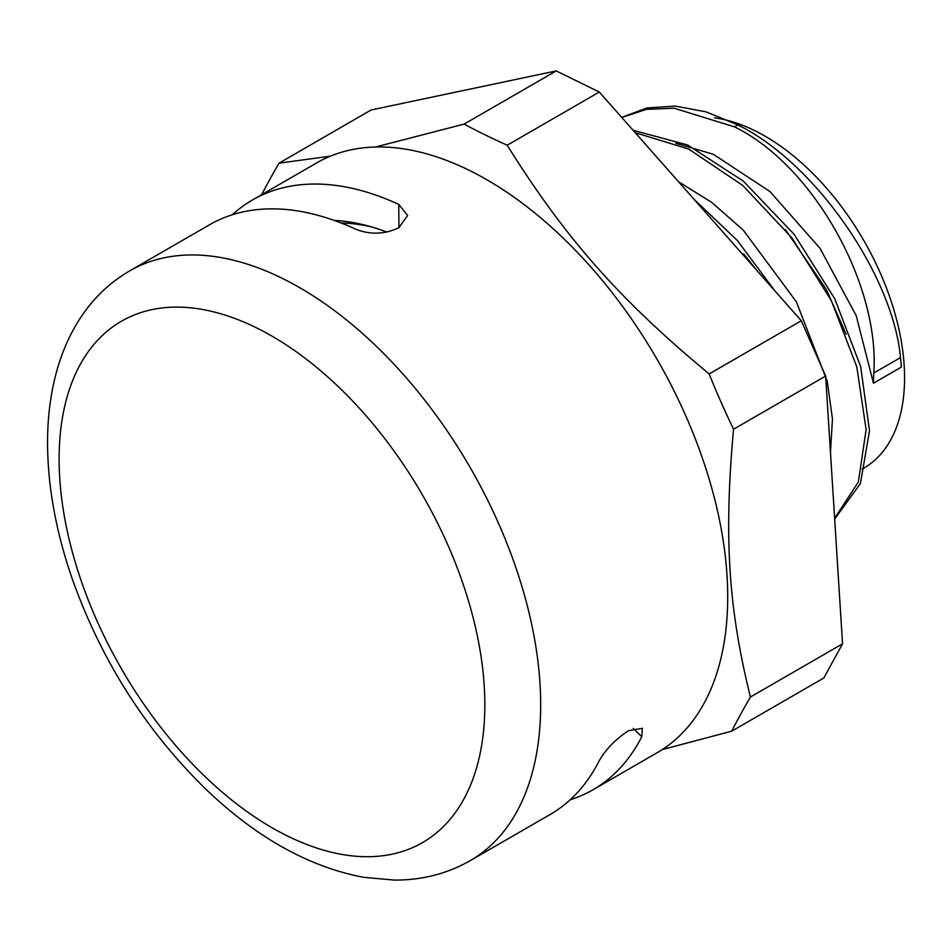 <?xml version="1.0" encoding="UTF-8"?>
<svg xmlns="http://www.w3.org/2000/svg" width="951" height="951" viewBox="0 0 951 951"><rect width="100%" height="100%" fill="white"/><g stroke="black" fill="none" stroke-linecap="round" stroke-linejoin="round"><path stroke-width="1.43" d="M633.259 728.383L641.77 736.775L642.377 728.288L628.326 730.784C615.035 739.676 605.181 749.947 598.785 761.596A340.517 196.595 -120 0 1 549.987 814.591L470.151 860.691A340.517 196.595 -120 0 0 483.536 492.012A340.517 196.595 -120 0 0 159.756 258.803A340.517 196.595 -120 0 0 129.633 270.904C106.821 284.278 88.598 302.917 74.951 326.835C66.297 342.051 59.711 358.753 55.194 376.917C50.165 397.173 47.621 418.737 47.55 441.609C47.55 485.676 55.836 531.561 72.383 579.278C101.614 661.1 146.371 731.331 206.676 789.972C256.829 837.807 309.075 866.908 363.401 877.274L394.19 880.079C421.792 880.257 447.113 873.791 470.151 860.691M641.77 736.775A340.517 196.595 60 0 1 592.984 789.77A340.517 196.595 60 0 1 570.125 799.827M129.633 270.904L209.482 224.805A340.517 196.595 -120 0 1 239.593 212.703A340.517 196.595 -120 0 1 355.757 229.215C370.046 234.861 384.382 234.41 398.742 227.836L407.646 215.508L398.742 204.394L398.956 227.705M232.329 214.76A340.517 196.595 60 0 1 252.467 199.983L316.671 162.918A340.517 196.595 60 0 1 346.794 150.817A340.517 196.595 60 0 1 670.574 384.026A340.517 196.595 60 0 1 657.189 752.705L592.984 789.77M252.467 199.983A340.517 196.595 60 0 1 282.59 187.882A340.517 196.595 60 0 1 398.742 204.394M386.962 232.092A300.837 173.688 -120 0 0 334.253 220.418M737.893 124.938L734.517 126.887C813.771 165.557 879.984 285.407 873.779 373.03A341.516 194.42 120.7 0 0 873.458 383.217L901.382 367.098A362.438 206.331 120.7 0 0 900.478 357.612C893.488 277.965 817.242 164.024 737.893 124.926L705.987 111.849L675.281 106.096L646.858 107.962L621.704 117.389M834.669 519.044L860.429 483.548L869.499 430.72L860.679 366.658L834.657 298.59L794.085 234.291L743.266 181.07L687.609 144.98L633.069 130.263M774.732 290.697L737.263 240.413L693.873 199.128M734.517 126.875L674.093 108.212L646.478 109.329L621.788 117.496M834.621 518.283L858.373 482.002L866.111 429.65L856.851 366.955L831.329 300.635L791.969 237.893L742.779 185.481L688.69 149.057L635.209 132.688M753.929 267.136L711.99 219.645M743.634 253.881L757.115 270.75M785.455 229.631L826.276 289.377L846.188 334.288M873.458 383.217L856.221 315.696L820.012 248.318L769.965 191.555L713.286 154.252L675.84 143.292M830.473 452.51L832.458 418.999L827.251 381.363L796.32 301.74L743.349 230.225L711.669 202.361L678.55 181.772M662.288 749.578L731.699 731.176L823.816 677.992L842.55 643.827L750.422 697.024C728.3 607.808 723.83 536.816 733.53 429.234L825.646 376.049L842.55 643.827M731.699 731.176A786.168 212.406 -41.4 0 1 750.422 697.024M733.53 429.234A786.168 630.786 -101.9 0 1 709.161 373.957C619.042 299.101 565.488 238.451 507.192 145.23L599.32 92.033L801.289 320.76L825.646 376.049M801.289 320.76L709.161 373.957M330.472 156.142L279.023 163.168L371.14 109.971L556.216 70.921L464.1 124.106L375.526 147.013M507.192 145.23A786.168 418.381 176.4 0 1 464.1 124.106M556.216 70.921L599.32 92.033M279.023 163.168A786.168 212.406 138.6 0 0 261.668 194.67M862.141 469.116L863.686 468.237A197.404 113.965 -120 0 0 891.836 303.262A197.404 113.965 -120 0 0 754.464 130.489A197.404 113.965 -120 0 0 714.486 117.865M148.083 310.513A301.039 173.807 60 0 1 483.821 680.274A301.039 173.807 60 0 1 184.019 754.963A301.039 173.807 60 0 1 148.083 310.513M873.779 373.03L900.478 357.612M341.219 223.009A292.551 168.898 60 0 1 371.496 226.897"/></g></svg>

